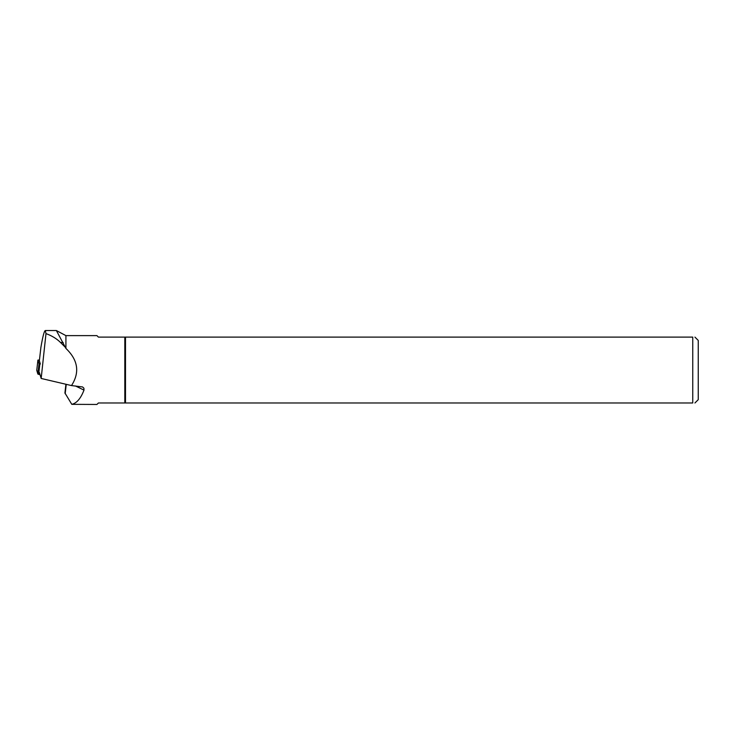 <?xml version="1.0" encoding="UTF-8"?>
<svg xmlns="http://www.w3.org/2000/svg" width="735" height="735" viewBox="0 0 735 735"><rect width="100%" height="100%" fill="white"/><g stroke="black" fill="none" stroke-linecap="round" stroke-linejoin="round"><path stroke-width="1.1" d="M39.46 359.975L37.917 360.095L39.019 363.807L39.828 364.128L38.661 374.372L37.852 374.051L36.759 370.311M37.926 360.113L36.75 370.357L40.039 374.675L38.661 374.372M40.352 364.036L39.368 360.72L40.884 347.471C42.749 336.465 44.229 330.823 45.322 330.539L56.338 330.539M39.387 372.48L41.169 378.461L45.983 333.598L45.322 330.539M56.365 330.539L65.92 348.427L65.92 335.619L56.365 330.539L45.405 330.539M45.983 333.598C51.873 335.739 56.733 338.716 60.564 342.519L65.13 347.113M41.169 378.461L71.506 385.572C79.931 372.424 78.075 360.04 65.92 348.427M71.506 385.572L82.55 386.941L83.909 388.199L83.992 390.11C80.767 398.48 76.706 403.221 71.791 404.333L96.928 404.461L98.407 402.982L124.812 402.982L124.812 337.108L98.407 337.108L96.928 335.619L65.92 335.619M692.756 402.982L125.501 402.982L125.501 337.108L692.756 337.108C695.622 337.108 695.622 337.108 692.756 337.108L692.756 402.982C695.622 402.982 695.622 402.982 692.756 402.982M694.933 337.108L698.25 340.424L698.25 399.665L694.933 402.982M124.812 402.982L125.501 402.982M125.501 337.108L124.812 337.108M65.911 384.258L64.919 392.977L71.791 404.333M37.852 374.051L39.019 363.807M75.484 385.985L83.992 390.11M65.176 393.749L66.251 384.331M60.564 342.519L63.182 342.519M37.917 360.095L36.75 370.339"/></g></svg>
